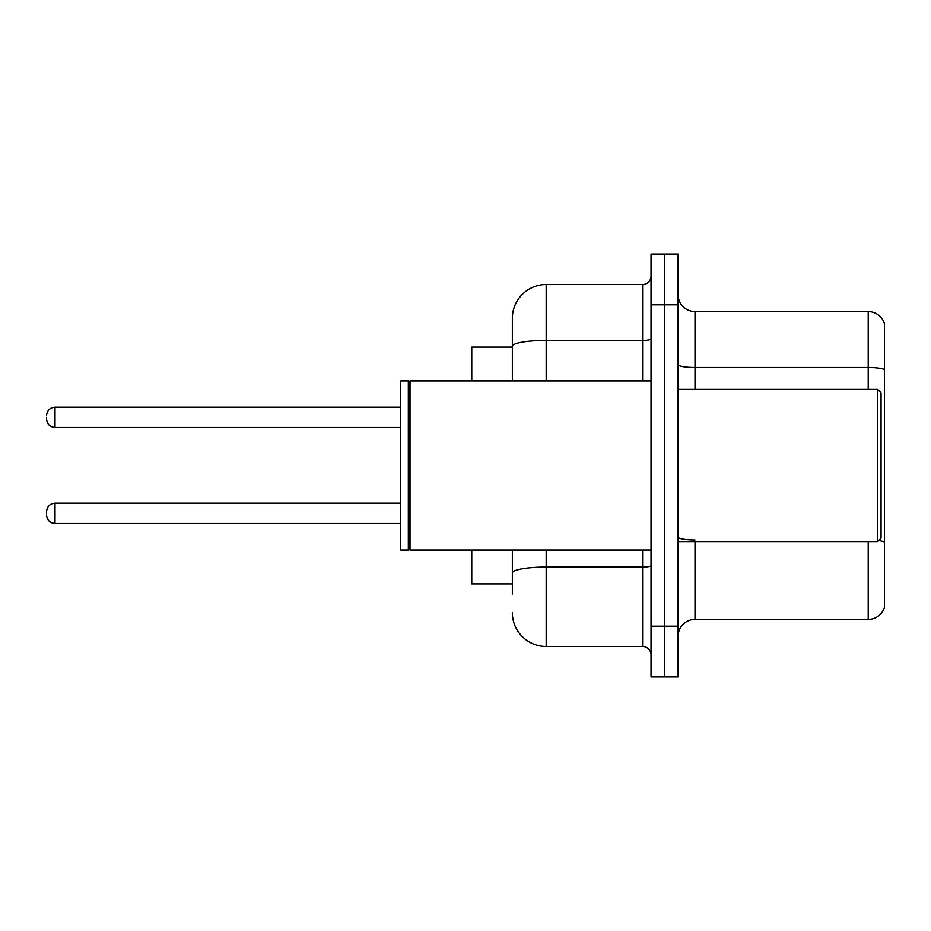 <?xml version="1.0" encoding="UTF-8"?>
<svg xmlns="http://www.w3.org/2000/svg" width="931" height="931" viewBox="0 0 931 931"><rect width="100%" height="100%" fill="white"/><g stroke="black" fill="none" stroke-linecap="round" stroke-linejoin="round"><path stroke-width="1.4" d="M512.353 347.1L471.761 347.1L471.761 380.93M512.353 583.9L471.761 583.9L471.761 550.07M678.105 636.327A16.909 16.909 0 0 1 695.015 619.418L868.216 619.418L868.216 541.609M678.105 676.918L678.105 254.082L664.571 254.082L664.571 676.918L678.105 676.918L651.037 676.918L651.037 626.179L664.571 626.179L664.571 676.918M884.45 323.767A16.909 16.909 0 0 0 868.216 311.582A16.909 16.909 0 0 1 884.45 323.767L884.45 607.233A16.909 16.909 0 0 1 868.216 619.418M884.45 369.607L884.45 369.607A16.909 2.933 180 0 0 868.216 367.489L868.216 311.582L695.015 311.582A16.909 16.909 0 0 1 678.105 294.673A16.909 16.909 0 0 0 695.015 311.582L695.015 389.391M884.45 369.84L884.45 542.121A16.909 2.933 180 0 0 878.655 540.643M512.353 594.048L512.353 550.07M651.037 254.082L664.571 254.082L651.037 254.082L651.037 626.179M664.571 254.082L664.571 626.179L678.105 626.179M546.183 550.07L546.183 646.475L642.588 646.475L642.588 550.07M512.353 318.355L512.353 346.309L512.353 318.355A33.83 33.83 0 0 1 546.183 284.525L642.588 284.525A8.46 8.46 0 0 0 651.037 276.065M512.353 380.93L512.353 346.309A33.83 5.877 180 0 1 546.183 340.432L642.588 340.432L642.588 284.525M651.037 654.935A8.46 8.46 0 0 0 642.588 646.475M546.183 646.475A33.83 33.83 0 0 1 512.353 612.645M46.55 513.365L46.55 511.678L46.55 513.365M46.55 417.297L46.55 418.985L46.55 417.297M877.689 389.391L881.063 392.777L881.063 538.223L877.689 541.609L877.689 389.391L678.105 389.391M410.024 550.07L409.175 549.22L409.175 381.78L410.024 380.93L410.024 550.07L651.037 550.07M408.337 550.07L400.726 550.07L400.726 380.93L408.337 380.93L408.337 550.07L409.175 549.22M695.015 541.609L695.015 619.418M868.216 389.391L868.216 367.489L695.015 367.489A16.909 2.933 0 0 1 678.105 364.556M678.105 304.821L651.037 304.821M695.015 540.015A16.909 2.933 -0 0 1 678.105 537.071M651.037 565.606A8.46 1.466 0 0 1 642.588 567.072L546.183 567.072A33.83 5.877 180 0 0 512.353 572.949M546.183 284.525L546.183 380.93M642.588 380.93L642.588 340.432A8.46 1.466 0 0 0 651.037 338.965M46.55 511.678C47.097 506.487 49.913 503.671 55.01 503.217L55.01 523.513L400.726 523.513M400.726 407.15L55.01 407.15L55.01 427.445C49.913 426.992 47.097 424.175 46.55 418.985M678.105 541.609L877.689 541.609M409.175 381.78L408.337 380.93M410.024 380.93L651.037 380.93M55.01 503.217L400.726 503.217M55.01 523.513C49.913 523.059 47.097 520.243 46.55 515.052M55.01 427.445L400.726 427.445M55.01 407.15C49.913 407.603 47.097 410.42 46.55 415.61"/></g></svg>
